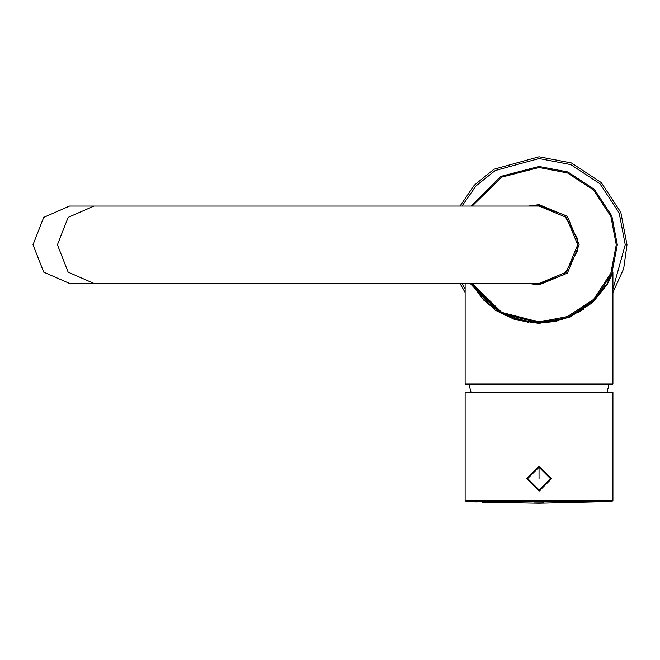<?xml version="1.0" encoding="UTF-8"?>
<svg xmlns="http://www.w3.org/2000/svg" width="660" height="660" viewBox="0 0 660 660"><rect width="100%" height="100%" fill="white"/><g stroke="black" fill="none" stroke-linecap="round" stroke-linejoin="round"><path stroke-width="0.99" d="M465.127 283.462L465.127 383.93L612.926 383.93L612.926 272.621L607.126 284.658L592.639 302.536L569.506 317.32L539.03 323.4L515.105 319.712L495.066 310.109L470.233 283.462M470.968 206.044L500.948 176.344L539.03 166.46L567.847 171.955L594.388 189.387L611.828 215.935L617.323 244.753L611.828 273.578L594.388 300.118L567.847 317.551L539.03 323.053L500.948 313.162L470.968 283.462L484.019 300.473L504.735 315.142L532.702 322.798L562.361 319.498M611.828 273.578L611.077 275.401M609.865 278.099L607.712 282.348M606.309 284.79L604.791 287.24M470.968 283.462L499.026 312.064L524.716 321.733L554.26 321.552L539.03 323.053M555.241 321.354L568.211 317.411M577.921 312.708L579.752 311.627M592.276 302.156L606.589 284.311M612.926 383.93L612.224 384.632L465.836 384.632L465.127 383.93M471.083 392.37L469.045 384.632M598.199 296.026L598.884 295.226M598.9 295.201L599.371 294.64M599.42 294.583L599.957 293.923M583.869 308.938L579.901 311.536M569.679 316.8L566.816 317.955M558.88 320.488L553.839 321.635L539.105 323.053M481.511 295.334L479.853 296.026M487.261 303.501L505.147 315.34L528.223 322.303M554.994 321.403L569.539 316.858M577.657 238.97L564.217 214.896L539.03 205.697L533.791 206.044M533.791 283.462L539.03 283.816L564.217 274.609L577.657 250.536M577.731 249.983L577.731 239.522M460.028 206.044L474.235 185.245L493.886 169.249L539.03 156.783L571.411 162.954L601.235 182.548L620.821 212.371L627 244.753L623.667 268.736L612.926 292.487M465.127 292.487L460.028 283.462M542.19 502.12C534.683 502.095 534.633 502.054 542.033 501.988C534.633 502.054 534.683 502.095 542.19 502.12L534.526 502.07L542.033 501.889M543.535 502.128L534.526 502.07L543.361 501.971M476.462 501.955L466.133 501.509L465.127 500.453L465.127 392.37L612.926 392.37L612.926 500.453L611.919 501.509L466.133 501.509L611.919 501.509L539.03 503.217L481.948 502.161M539.03 491.255L551.694 478.591L539.03 491.255M526.713 478.591L539.03 466.273L551.339 478.591L539.03 490.9L526.713 478.591M577.731 249.529L577.731 239.976L577.731 250.462L577.236 250.957M577.31 239.052L577.376 239.464M94.025 283.462L539.03 283.462L566.395 272.126L577.731 244.753L566.395 217.379L539.03 206.044L69.597 206.044L43.717 217.379L33 244.753L43.717 272.126L69.597 283.462L94.025 283.462L68.145 272.126L57.428 244.753L68.145 217.379L94.025 206.044M471.314 284.072L473.22 283.544M472.189 283.462L501.724 312.386L539.03 321.998L567.46 316.569L593.645 299.368L610.846 273.182L616.267 244.753L610.846 216.323L593.645 190.138L567.46 172.936L539.03 167.516L501.724 177.119L472.189 206.044M528.495 206.044L539.03 204.641L567.394 216.389L579.142 244.753L567.394 273.116L539.03 284.873L528.495 283.462M612.926 289.162L625.243 244.753L619.187 213.015L599.989 183.793L570.76 164.596L539.03 158.54L495.165 170.536L475.984 185.947L461.992 206.044M461.992 283.462L465.127 289.162M612.926 500.453L465.127 500.453L612.926 500.453M527.67 478.591L539.03 489.943L550.382 478.591L539.03 467.231L527.67 478.591M539.03 478.591L539.03 467.231M612.926 272.621L612.241 272.506L612.926 272.621M609.007 384.632L606.969 392.37M577.236 238.549L577.731 239.052"/></g></svg>

